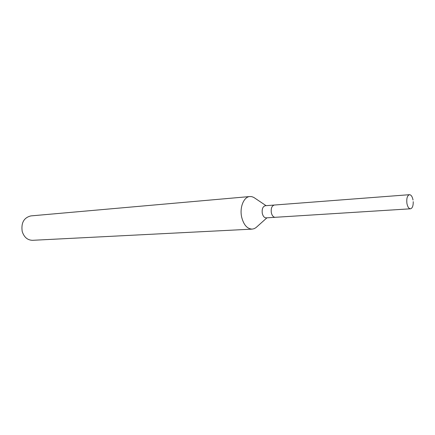 <?xml version="1.0" encoding="UTF-8"?>
<svg xmlns="http://www.w3.org/2000/svg" width="435" height="435" viewBox="0 0 435 435"><rect width="100%" height="100%" fill="white"/><g stroke="black" fill="none" stroke-linecap="round" stroke-linejoin="round"><path stroke-width="0.65" d="M274.398 205.032L265.306 205.728C262.783 206.505 261.778 209.05 262.289 213.367C263.017 216.282 264.306 217.788 266.155 217.875L275.252 217.299M275.181 217.304C273.343 217.217 272.06 215.695 271.331 212.753C270.82 208.392 271.815 205.82 274.327 205.037C271.815 205.82 270.82 208.392 271.331 212.753C272.06 215.7 273.343 217.217 275.181 217.304L410.461 208.805C412.375 208.267 413.293 205.885 413.223 201.661M266.073 205.668L253.817 197.441L251.87 196.674L249.891 196.533C243.823 196.75 239.446 207.424 241.653 217.076C243.649 224.851 247.151 228.864 252.159 229.12L254.105 228.701L255.921 227.668L266.921 217.826M249.891 196.533L30.852 215.907C23.892 217.663 21.01 222.845 22.201 231.458C24.061 237.233 27.508 240.185 32.549 240.31L252.159 229.12M413.032 200.008C412.331 196.587 411.146 194.815 409.476 194.69C407.242 195.538 406.393 198.48 406.932 203.504C407.638 206.908 408.818 208.675 410.461 208.805M274.327 205.037L409.476 194.69"/></g></svg>
